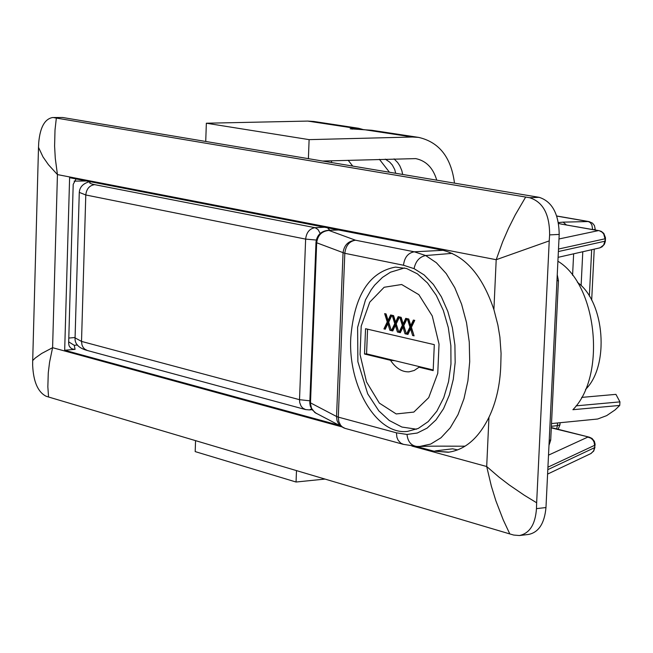 <?xml version="1.0" encoding="UTF-8"?>
<svg xmlns="http://www.w3.org/2000/svg" width="653" height="653" viewBox="0 0 653 653"><rect width="100%" height="100%" fill="white"/><g stroke="black" fill="none" stroke-linecap="round" stroke-linejoin="round"><path stroke-width="0.98" d="M76.058 178.946L73.201 184.391L68.647 343.274L69.079 345.755L70.459 347.796L72.565 349.053L75.079 349.331L64.68 350.261L69.61 177.689L442.326 250.132C465.23 255.747 482.412 275.558 493.88 309.563M68.687 341.862L74.238 345.298L77.527 345.013M64.68 350.261L338.009 424.989M416.443 446.432L433.535 451.101L449.019 452.145M558.095 257.339L600.009 247.83L603.617 245.071L604.89 241.226L558.38 251.544M547.932 467.181L594.622 445.322L594.059 442.016L592.761 439.828L590.875 438.171L587.814 437.094L548.512 455.141M547.598 474.078L591.079 453.476L593.642 450.856L594.499 447.705L547.81 469.646M556.74 216.078L588.28 221.547L563.098 222.142L566.38 224.91M558.503 249.038L605.013 238.802L603.731 233.978L602.05 232.133L599.201 230.689L561.4 224.118L598.344 230.623L558.984 238.974M559.205 234.419L549.622 234.892C549.663 214.298 542.986 201.908 529.607 197.712L539.166 197.328C552.16 201.524 558.837 213.89 559.205 234.419L545.973 507.544L536.472 508.63C535.346 524.383 529.665 533.354 519.413 535.533L513.691 535.052L509.83 533.942L48.559 397.008L47.849 386.805L48.273 372.839L49.579 362.154L52.591 347.69L41.686 353.461L35.286 357.991L32.691 360.562L32.658 365.345C33.425 381.736 37.907 392.037 46.094 396.24L48.559 397.008M52.518 117.54L62.582 117.483L52.518 117.54C44.739 119.001 40.143 127.319 38.731 142.476L38.503 147.349L43.008 156.932L48.461 164.736L57.44 174.588L55.276 158.271L54.599 146.084L55.007 129.988L56.338 118.087M53.848 117.646L529.607 197.712M549.622 234.892L549.23 240.892L496.198 259.714L502.639 241.822L508.499 228.354L515.25 214.902L525.657 197.067M549.23 240.892L536.652 502.777L524.302 495.243L509.234 484.95L498.974 477.098L486.697 466.52L488.958 417.308C496.125 402.297 500.067 385.058 500.769 365.598L501.08 353.42L499.896 337.095L497.888 325.047L493.905 309.563L496.198 259.714L57.44 174.588L52.591 347.69L341.258 426.703M539.166 197.328L62.582 117.483M519.413 535.533L528.693 534.423C538.766 532.26 544.529 523.306 545.973 507.544M536.472 508.63L536.652 502.777M435.567 450.856L452.57 448.823L457.696 449.893M32.699 360.554L38.503 147.398M411.912 446.048L486.697 466.52L491.358 486.167L495.864 500.761L503.243 519.902L509.822 533.95M488.934 417.291C478.592 438.277 465.009 449.933 448.187 452.251L433.535 451.101M89.11 181.812L90.204 181.697M327.512 227.824L329.863 230.256M195.557 440.653L195.19 451.598L296.054 482.02L324.99 479.073M296.486 470.609L296.054 482.02M402.672 174.457L401.815 170.572L399.799 165.789L397.677 162.564L394.086 158.875M436.743 180.163C433.143 167.968 426.14 160.785 415.741 158.614L322.558 161.038M358.595 128.274L313.832 121.474L307.734 121.083L206.348 123.221L309.114 139.636L412.484 137.016L418.679 137.408L371.753 130.274L350.147 128.788L358.595 128.274L363.37 129.604M418.679 137.408C439.224 142.15 451.158 157.397 454.488 183.134M331.242 160.769L331.789 162.581M206.348 123.221L205.728 141.464M308.396 158.663L309.114 139.636M350.775 337.674C354.293 295.442 369.214 271.917 395.522 267.085L406.582 268.514L417.422 273.868L427.486 282.961L436.277 295.352L443.338 310.469L448.293 327.553L450.872 345.747L450.962 364.113L448.538 381.727L443.746 397.685L436.841 411.202L428.188 421.618L418.238 428.45L407.48 431.404C376.814 435.29 347.959 386.413 350.775 337.674M551.507 423.568L597.666 419.014L606.661 415.635L615.069 409.921L619.73 405.431L619.95 401.881L615.926 394.363L581.627 397.399M557.907 261.224C597.234 284.675 606.555 376.104 572.893 409.709L619.73 405.431M417.455 446.44L419.765 446.456L430.67 444.081L440.987 437.779L450.244 427.813L458.014 414.622L463.965 398.738L467.907 380.862L469.711 361.713L469.262 342.033L466.511 322.598L461.598 304.208L454.749 287.638L446.236 273.607L436.384 262.743L425.674 255.535L414.32 251.805L355.493 240.206C349.298 241.259 345.739 245.634 344.808 253.307L403.497 265.24C404.452 257.38 408.06 252.899 414.32 251.805L443.175 250.311M548.993 445.322L550.708 440.089L549.238 440.236M556.96 280.782L558.437 280.692L557.254 274.725M558.437 280.692L550.708 440.089M465.132 446.146L462.822 446.179M419.063 367.206L414.255 370.463L409.056 371.835C402.044 372.12 395.865 368.276 390.51 360.301L364.513 354.008L365.549 328.712L434.302 344.653L433.176 370.626L419.063 367.206L418.687 366.464L433.2 369.965M408.762 319.015L410.786 325.586L413.373 320.052L414.745 320.362L411.423 327.316L414.084 335.854L412.623 335.52L410.557 328.818L407.929 334.434L406.558 334.124L409.929 327.08L407.309 318.688L408.762 319.015M395.596 322.149L398.15 316.64L399.514 316.942L396.232 323.864L398.861 332.353L397.416 332.018L395.375 325.357L392.779 330.949L391.425 330.638L394.755 323.627L392.159 315.301L393.596 315.619L395.596 322.149L396.624 322.076L399.056 316.844M401.154 317.317L403.17 323.864L405.742 318.338L407.105 318.648L403.799 325.586L406.452 334.099L404.999 333.765L402.942 327.08L400.33 332.687L398.967 332.377L402.321 325.349L399.709 316.991L401.154 317.317M388.07 320.443L390.608 314.95L391.963 315.252L388.698 322.158L391.318 330.614L389.882 330.279L387.849 323.643L385.27 329.218L383.923 328.908L387.229 321.921L384.65 313.62L386.086 313.938L388.07 320.443L389.098 320.378L391.514 315.154M391.212 330.279L388.878 323.578L387.849 323.643M385.401 328.941L384.952 328.843L388.257 321.856L385.776 313.864M390.91 330.214L389.882 330.279M384.952 328.843L383.923 328.908M388.257 321.856L387.229 321.921M406.639 318.542L404.199 323.79L403.17 323.864M400.46 332.41L399.995 332.304L403.35 325.276L402.321 325.349M403.35 325.276L400.836 317.244M399.995 332.304L398.967 332.377M406.346 333.765L403.97 327.014L402.942 327.08M406.027 333.691L404.999 333.765M398.763 332.018L396.404 325.284L395.375 325.357M392.91 330.671L392.453 330.565L395.783 323.561L393.286 315.554M398.444 331.944L397.416 332.018M392.453 330.565L391.425 330.638M395.783 323.561L394.755 323.627M414.271 320.256L411.814 325.512L410.786 325.586M408.06 334.156L407.586 334.05L410.957 327.006L409.929 327.08M410.957 327.006L408.435 318.942M407.586 334.05L406.558 334.124M413.978 335.52L411.586 328.745L410.557 328.818M413.651 335.446L412.623 335.52M390.51 360.301L394.943 360.717L418.687 366.464M364.513 354.008L366.562 353.853L394.943 360.717M367.566 329.177L366.562 353.853M585.496 389.474C609.682 366.015 604.841 301.972 577.44 282.365M75.087 337.511L68.794 338.058M75.079 349.331L74.238 345.298M551.303 427.87L589.373 437.192L551.32 427.576M74.124 181.134L86.523 180.979M581.113 285.622L582.786 251.748M573.636 253.821L572.583 275.313M599.381 247.993L601.976 246.891L604.368 244.32L605.282 241.651L605.347 240.949L604.89 241.226L605.47 237.749L603.821 233.423L601.421 231.448L599.201 230.689M595.087 444.897L594.499 447.705L595.087 444.154L594.369 441.297L592.042 438.457L589.373 437.192M591.667 249.74L589.357 296.103M557.523 423.005L557.393 425.609L551.377 426.319M556.683 428.931L557.393 425.609L559.972 424.801L558.119 429.299M592.671 229.538L591.847 224.869L590.296 222.608L588.28 221.547L589.096 221.604L556.707 215.988M563.098 222.142L558.413 222.575M558.568 223.448L561.4 224.118M593.544 229.693L595.226 229.252L594.434 225.554L592.54 223.179L589.096 221.604M320.207 233.423L317.995 229.513L315.032 227.685L324.598 227.252M309.873 400.811L299.515 399.685L305.637 239.112L316.281 240.043M87.388 350.514L305.555 409.57L302.706 408.035L301.057 406.06L299.735 402.615L299.515 399.685L81.519 341.413L85.788 194.978L305.637 239.112C306.445 232.403 309.571 228.599 315.032 227.685L94.652 184.644C89.445 185.428 86.49 188.872 85.788 194.978L79.282 192.382L75.071 337.87L81.519 341.413L81.984 344.939L83.053 347.249L84.653 349.077L87.388 350.514C78.744 348.147 74.638 343.935 75.071 337.87M90.881 181.828C88.433 182.701 89.69 183.64 94.652 184.644M311.587 409.007L309.359 409.913L312.028 409.684M385.311 159.136L389.71 162.132L392.306 164.997L394.722 169.502L395.685 173.29M352.106 129.18L351.51 128.421M363.827 129.612L412.484 137.016M307.734 121.083L354.204 128.151M389.449 172.245L379.409 159.316M619.95 401.881L576.101 405.848M344.196 428.082L340.964 426.368L338.491 423.683L336.964 420.287L336.548 416.492L310.493 402.868L310.493 403.807L311.53 408.313L314.836 412.541L345.086 428.392L342.613 427.217L340.572 425.217L338.793 421.528L338.295 417.12L336.548 416.492L343.045 252.833C344.074 245.193 348.22 240.981 355.493 240.206L328.867 230.427C321.741 231.186 317.676 235.3 316.681 242.777L344.808 253.307L338.295 417.12L396.42 432.825L396.91 437.33L398.142 440.253L400.754 443.142L403.562 444.407M403.497 265.24L414.067 268.644C415.643 261.2 419.512 256.825 425.674 255.535L452.186 253.364M414.067 268.644L424.132 274.937L433.388 284.463L441.395 296.813L447.827 311.448L452.398 327.757L454.896 344.996L455.174 362.431L453.288 379.32L449.37 394.975L443.542 408.713L436 419.903L427.111 428.115L417.3 433.021L406.999 434.449C407.823 441.64 411.088 445.64 416.785 446.44L403.252 444.326L345.086 428.392M406.999 434.449L396.42 432.825M338.107 229.88L327.83 230.354L338.638 229.978M327.83 230.354C320.819 231.276 316.876 235.251 315.995 242.271L316.681 242.777L310.493 402.868L309.824 402.166L309.824 403.154L310.297 406.06L311.971 409.602L316.338 413.504M401.652 284.504L418.859 294.683L432.262 315.962L439.036 344.123L437.763 373.361L428.711 397.644L413.831 412.084L396.2 413.945L379.344 403.113L366.496 381.907L360.056 354.506L361.207 326.125L369.753 302.159L384.144 287.263L401.652 284.504M605.347 240.949L605.47 238.533M590.614 453.721L593.691 451.101L594.965 447.272M560.07 422.769L559.972 424.801M561.18 224.077L562.07 224.15M591.683 300.168L594.23 249.16M595.185 229.978L595.226 229.252M89.11 181.795C82.98 183.624 79.699 187.158 79.282 192.382M305.555 409.57L309.359 409.913M352.734 166.091L348.155 160.263M419.569 446.456L416.785 446.44M309.824 402.166L315.995 242.271M462.822 446.211C421.618 445.983 428.148 446.383 420.279 446.432M404.55 267.95L390.47 272.203L382.47 277.394L374.659 285.141L371.263 289.671L365.5 299.841L357.615 327.324L357.877 361.705L367.704 393.832L378.813 410.851L389.27 420.499L401.938 427.054L416.516 429.201"/></g></svg>

